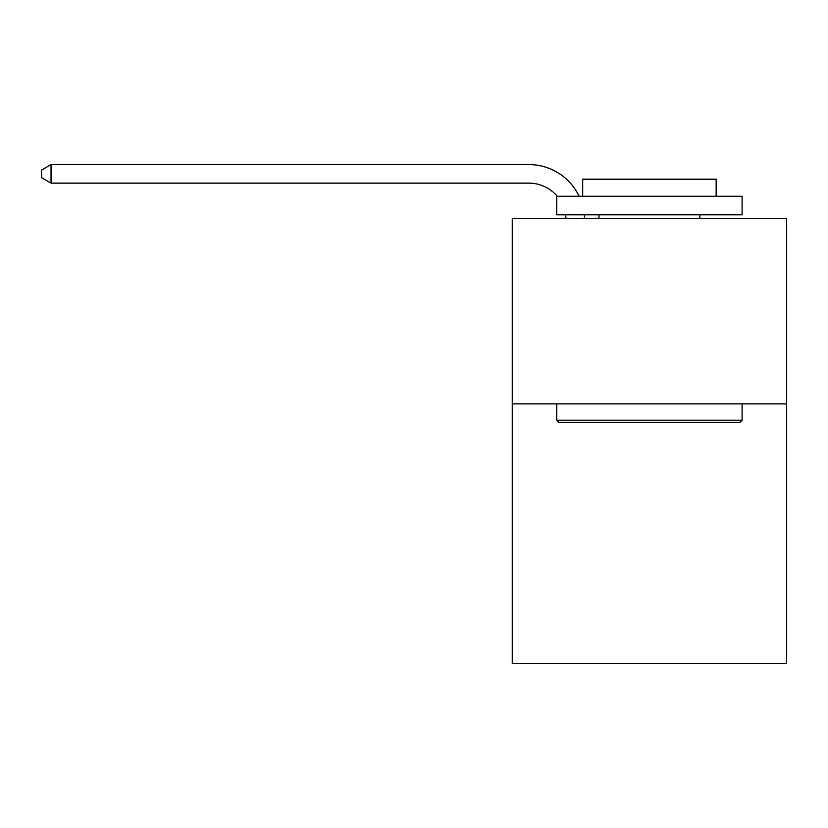 <?xml version="1.0" encoding="UTF-8"?>
<svg xmlns="http://www.w3.org/2000/svg" width="828" height="828" viewBox="0 0 828 828"><rect width="100%" height="100%" fill="white"/><g stroke="black" fill="none" stroke-linecap="round" stroke-linejoin="round"><path stroke-width="1.24" d="M786.6 403.878L786.6 663.404L512.253 663.404L512.253 218.509L786.6 218.509L786.6 403.878L512.253 403.878M565.969 218.509A37.074 37.074 0 0 0 565.607 214.794A37.074 37.074 0 0 1 565.969 218.509A37.074 37.074 0 0 0 565.607 214.794A37.074 37.074 0 0 1 565.969 218.509A37.074 37.074 0 0 0 565.607 214.794A37.074 37.074 0 0 1 565.969 218.509A37.074 37.074 0 0 0 565.607 214.794A37.074 37.074 0 0 1 565.969 218.509A37.074 37.074 0 0 0 565.607 214.794A37.074 37.074 0 0 1 565.969 218.509A37.074 37.074 0 0 0 565.607 214.794A37.074 37.074 0 0 1 565.969 218.509A37.074 37.074 0 0 0 565.607 214.794A37.074 37.074 0 0 1 565.969 218.509A37.074 37.074 0 0 0 565.607 214.794A37.074 37.074 0 0 1 565.969 218.509A37.074 37.074 0 0 0 565.607 214.794A37.074 37.074 0 0 1 565.969 218.509A37.074 37.074 0 0 0 565.607 214.794A37.074 37.074 0 0 1 565.969 218.509A37.074 37.074 0 0 0 565.607 214.794A37.074 37.074 0 0 1 565.969 218.509A37.074 37.074 0 0 0 565.607 214.794A37.074 37.074 0 0 1 565.969 218.509A37.074 37.074 0 0 0 565.607 214.794A37.074 37.074 0 0 1 565.969 218.509A37.074 37.074 0 0 0 565.607 214.794A37.074 37.074 0 0 1 565.969 218.509A37.074 37.074 0 0 0 565.607 214.794A37.074 37.074 0 0 1 565.969 218.509M528.926 183.133A37.074 37.074 0 0 1 557.234 196.257A37.074 37.074 0 0 0 528.926 183.133A37.074 37.074 0 0 1 557.234 196.257A37.074 37.074 0 0 0 528.926 183.133A37.074 37.074 0 0 1 557.234 196.257A37.074 37.074 0 0 0 528.926 183.133A37.074 37.074 0 0 1 557.234 196.257A37.074 37.074 0 0 0 528.926 183.133A37.074 37.074 0 0 1 557.234 196.257A37.074 37.074 0 0 0 528.926 183.133A37.074 37.074 0 0 1 557.234 196.257A37.074 37.074 0 0 0 528.926 183.133A37.074 37.074 0 0 1 557.234 196.257A37.074 37.074 0 0 0 528.926 183.133A37.074 37.074 0 0 1 557.234 196.257A37.074 37.074 0 0 0 528.926 183.133A37.074 37.074 0 0 1 557.234 196.257A37.074 37.074 0 0 0 528.926 183.133A37.074 37.074 0 0 1 557.234 196.257A37.074 37.074 0 0 0 528.926 183.133A37.074 37.074 0 0 1 557.234 196.257A37.074 37.074 0 0 0 528.926 183.133A37.074 37.074 0 0 1 557.234 196.257A37.074 37.074 0 0 0 528.926 183.133A37.074 37.074 0 0 1 557.234 196.257A37.074 37.074 0 0 0 528.926 183.133A37.074 37.074 0 0 1 557.234 196.257A37.074 37.074 0 0 0 528.926 183.133A37.074 37.074 0 0 1 557.234 196.257A37.074 37.074 0 0 0 528.926 183.133L51.036 183.133L41.4 177.575L41.4 170.164L51.036 164.596L528.926 164.596A55.611 55.611 0 0 1 579.124 196.257M558.962 422.415L556.737 420.189L742.105 420.189L739.89 422.415L558.962 422.415M742.105 196.257L742.105 214.794L556.737 214.794L556.737 196.257L742.105 196.257M582.695 196.257L582.695 179.21L716.158 179.21L716.158 196.257M742.105 403.878L742.105 420.189M556.737 403.878L556.737 420.189M699.846 214.794L699.846 218.509M599.006 214.794L599.006 218.509M51.036 183.133L51.036 164.596L528.926 164.596M584.278 214.794A55.611 55.611 0 0 1 584.516 218.509"/></g></svg>
